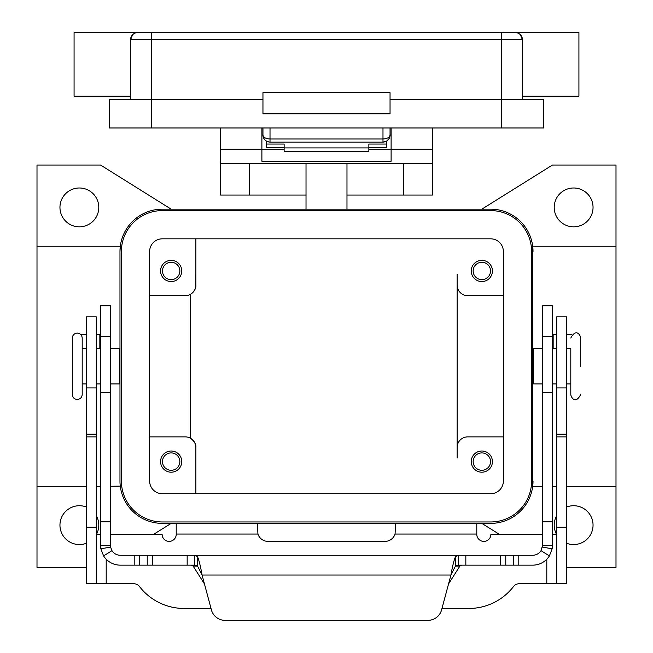 <?xml version="1.0" encoding="UTF-8"?>
<svg xmlns="http://www.w3.org/2000/svg" width="653" height="653" viewBox="0 0 653 653"><rect width="100%" height="100%" fill="white"/><g stroke="black" fill="none" stroke-linecap="round" stroke-linejoin="round"><path stroke-width="0.98" d="M72.312 338.034L72.312 366.276L72.312 338.034C72.605 335.03 74.246 333.381 77.25 333.087C80.254 333.381 81.903 335.03 82.196 338.034L82.196 394.518C81.903 397.522 80.254 399.171 77.25 399.465C74.246 399.171 72.605 397.522 72.312 394.518L72.312 366.276L72.312 394.518M580.688 366.276L580.688 338.034L580.688 366.276M566.567 348.62L570.804 348.62L570.804 394.518L570.804 383.931L566.567 383.931M266.481 141.146L266.481 144.06L284.137 144.06L284.137 151.439L368.863 151.439L368.863 144.06L386.519 144.06L386.519 141.146M249.536 163.274L249.536 195.051L220.583 195.051L220.583 163.274L306.02 163.274L306.02 209.172M249.536 195.051L306.02 195.051M346.98 195.051L432.417 195.051L432.417 127.972M149.627 436.881L185.281 436.881A10.595 10.595 0 0 1 195.876 447.476C196.267 444.424 194.504 441.363 190.578 438.302L193.255 440.497L194.839 442.914L195.769 445.966M195.876 447.476L195.876 493.725L195.876 447.476M86.433 567.514L37.001 567.514L37.001 246.238L120.299 246.238L119.972 251.536A42.363 42.363 0 0 1 162.336 209.172L490.664 209.172A42.363 42.363 0 0 1 533.028 251.536L532.701 246.238L615.999 246.238L615.999 486.314L566.567 486.314M120.185 247.267L120.266 246.548M110.439 486.314L120.274 486.085M542.561 486.314L532.701 486.314L533.028 481.016A42.363 42.363 0 0 1 490.664 523.38L162.336 523.38A42.363 42.363 0 0 1 119.972 481.016L119.972 251.536M37.001 486.314L86.433 486.314M96.318 486.314L100.554 486.314M556.683 486.314L552.446 486.314M492.427 461.598A10.595 10.595 0 0 1 481.841 472.192A10.595 10.595 0 0 1 471.246 461.598A10.595 10.595 0 0 1 481.841 451.011A10.595 10.595 0 0 1 492.427 461.598M490.525 461.598A8.685 8.685 0 0 0 481.841 452.913A8.685 8.685 0 0 0 473.156 461.598A8.685 8.685 0 0 0 481.841 470.282A8.685 8.685 0 0 0 490.525 461.598M160.573 270.954A10.595 10.595 0 0 1 171.159 260.359A10.595 10.595 0 0 1 181.754 270.954A10.595 10.595 0 0 1 171.159 281.549A10.595 10.595 0 0 1 160.573 270.954M179.844 270.954A8.685 8.685 0 0 0 171.159 262.269A8.685 8.685 0 0 0 162.475 270.954A8.685 8.685 0 0 0 171.159 279.639A8.685 8.685 0 0 0 179.844 270.954M160.573 461.598A10.595 10.595 0 0 1 171.159 451.011A10.595 10.595 0 0 1 181.754 461.598A10.595 10.595 0 0 1 171.159 472.192A10.595 10.595 0 0 1 160.573 461.598M162.475 461.598A8.685 8.685 0 0 0 171.159 470.282A8.685 8.685 0 0 0 179.844 461.598A8.685 8.685 0 0 0 171.159 452.913A8.685 8.685 0 0 0 162.475 461.598M471.246 270.954A10.595 10.595 0 0 1 481.841 260.359A10.595 10.595 0 0 1 492.427 270.954A10.595 10.595 0 0 1 481.841 281.549A10.595 10.595 0 0 1 471.246 270.954M490.525 270.954A8.685 8.685 0 0 0 481.841 262.269A8.685 8.685 0 0 0 473.156 270.954A8.685 8.685 0 0 0 481.841 279.639A8.685 8.685 0 0 0 490.525 270.954M110.439 348.62L119.336 348.62L119.336 383.931L110.439 383.931M306.02 163.274L432.417 163.274M542.561 348.62L533.664 348.62L533.664 383.931L542.561 383.931M284.137 147.929L368.863 147.929M593.046 207.409A19.419 19.419 0 0 1 573.628 226.828A19.419 19.419 0 0 1 554.209 207.409A19.419 19.419 0 0 1 573.628 187.991A19.419 19.419 0 0 1 593.046 207.409M556.519 534.325A19.419 19.419 0 0 1 556.683 515.666M566.567 507.055A19.419 19.419 0 0 1 593.046 525.143A19.419 19.419 0 0 1 566.567 543.231M96.318 515.666A19.419 19.419 0 0 1 96.481 534.325M86.433 543.231A19.419 19.419 0 0 1 59.954 525.143A19.419 19.419 0 0 1 86.433 507.055M98.791 207.409A19.419 19.419 0 0 1 79.372 226.828A19.419 19.419 0 0 1 59.954 207.409A19.419 19.419 0 0 1 79.372 187.991A19.419 19.419 0 0 1 98.791 207.409M368.863 147.57L386.519 147.57L386.519 144.06M266.481 144.06L266.481 147.57L284.137 147.57M391.106 135.032L390.045 135.032L390.045 127.972M262.955 127.972L262.955 135.032L261.894 135.032M110.439 534.325L162.099 534.325A7.061 7.061 0 0 0 169.16 541.386A7.061 7.061 0 0 0 176.22 534.325L176.22 523.469L253.886 523.469M100.554 534.325L96.318 534.325M542.561 534.325L490.901 534.325A7.061 7.061 0 0 1 483.84 541.386A7.061 7.061 0 0 1 476.78 534.325L476.78 523.469L395.579 523.469L395.065 534.056A10.595 10.595 0 0 1 384.984 541.386L268.016 541.386A10.595 10.595 0 0 1 257.935 534.056L257.421 523.469M211.025 608.465L184.154 608.465A56.485 56.485 0 0 1 139.448 586.5A7.061 7.061 0 0 0 133.857 583.749L96.318 583.749L96.318 316.852L86.433 316.852L86.433 387.939L96.318 387.939M86.433 387.939L86.433 583.749L96.318 583.749M566.567 583.749L566.567 527.265L556.683 527.265L556.683 583.749L566.567 583.749L519.143 583.749A7.061 7.061 0 0 0 513.552 586.5A56.485 56.485 0 0 1 468.846 608.465L441.975 608.465M556.683 534.325L552.446 534.325M566.567 316.852L556.683 316.852L566.567 316.852L566.567 387.939L556.683 387.939L556.683 316.852M556.683 527.265L556.683 387.939M566.567 527.265L566.567 387.939M391.106 127.972L391.106 149.153L368.863 149.153M284.137 149.153L261.894 149.153L261.894 127.972M37.001 246.238L37.001 165.038L100.554 165.038L171.159 209.172M171.159 523.38L153.651 534.325M499.349 534.325L481.841 523.38M615.999 486.314L615.999 567.514L566.567 567.514M481.841 209.172L552.446 165.038L615.999 165.038L615.999 246.238M432.417 149.153L391.106 149.153L391.106 161.258L261.894 161.258L261.894 149.153L220.583 149.153L220.583 163.274M532.726 246.459L532.701 486.314M503.373 436.881L467.719 436.881A10.595 10.595 0 0 0 457.124 447.476L457.124 458.071M457.124 274.489L457.124 285.075A10.595 10.595 0 0 0 467.719 295.67L503.373 295.67M195.876 238.827L195.876 285.075L195.876 238.827M162.336 210.584A40.951 40.951 0 0 0 121.385 251.536L121.385 481.016A40.951 40.951 0 0 0 162.336 521.967L490.664 521.967A40.951 40.951 0 0 0 531.615 481.016L531.615 251.536A40.951 40.951 0 0 0 490.664 210.584L162.336 210.584M149.627 481.016L149.627 251.536A12.709 12.709 0 0 1 162.336 238.827L490.664 238.827A12.709 12.709 0 0 1 503.373 251.536L503.373 481.016A12.709 12.709 0 0 1 490.664 493.725L162.336 493.725A12.709 12.709 0 0 1 149.627 481.016M149.627 295.67L185.281 295.67A10.595 10.595 0 0 0 195.876 285.075C196.267 288.128 194.504 291.189 190.578 294.25L190.578 438.302M457.124 447.476L457.124 285.075M190.578 294.25L193.288 292.013M194.839 289.638L195.639 287.304M195.712 286.936L195.876 274.489M220.583 127.972L220.583 149.153M346.98 209.172L346.98 163.274M571.946 334.875A3.534 3.534 0 0 0 570.363 334.499L566.567 334.499M194.488 565.155L197.394 565.743L197.394 556.438L194.488 555.27L120.323 555.27A9.885 9.885 0 0 1 111.957 550.659L103.598 555.923A19.77 19.77 0 0 0 120.323 565.155L194.488 565.155L194.488 555.27L532.677 555.27A9.885 9.885 0 0 0 541.043 550.659L549.402 555.923A19.77 19.77 0 0 1 532.677 565.155L458.512 565.155L455.606 565.743L455.606 556.438C454.047 559.89 452.488 566.094 450.929 575.04L455.606 565.743M541.043 550.659L542.561 545.386L552.446 545.386L552.152 548.798L549.402 555.923M542.561 545.386L542.561 305.833L552.446 305.833L552.446 545.386M556.683 334.499L552.446 334.499M458.512 565.155L458.512 555.27L455.606 556.438M197.394 565.743L202.071 575.04C200.512 566.094 198.953 559.89 197.394 556.438M211.409 609.886L202.071 575.04L450.929 575.04L441.591 609.886A14.121 14.121 0 0 1 427.952 620.35L225.048 620.35A14.121 14.121 0 0 1 211.409 609.886M100.554 334.499L96.318 334.499M100.554 521.796L100.554 545.386L110.439 545.386L110.439 305.833L100.554 305.833L100.554 521.796L110.439 521.796M81.054 334.875A3.534 3.534 0 0 1 82.637 334.499L86.433 334.499M111.957 550.659L110.586 547.092L100.848 548.798L100.554 545.386M110.439 545.386L110.586 547.092M103.598 555.923L100.848 548.798M448.546 583.937L459.867 566.086L461.532 565.155M204.454 583.937L193.133 566.086L191.468 565.155M262.955 113.851L262.955 92.669L390.045 92.669L390.045 113.851L262.955 113.851M262.955 99.729L109.377 99.729L109.377 127.972L543.623 127.972L543.623 99.729L390.045 99.729M522.441 99.729L522.441 39.711L520.368 34.715M522.441 96.195L578.925 96.195L578.925 32.65L137.62 32.65L151.741 32.65L151.741 39.711L522.441 39.711A7.061 7.061 0 0 0 515.38 32.65A7.061 7.061 0 0 1 522.441 39.711A7.061 7.061 0 0 0 515.38 32.65M382.985 127.972L382.985 142.093L386.723 141.024L388.878 138.934L390.045 135.032C389.621 137.432 387.27 138.754 382.985 138.991L270.016 138.991C265.73 138.754 263.379 137.432 262.955 135.032C263.379 139.309 265.73 141.668 270.016 142.093L270.016 127.972M270.016 142.093A7.061 7.061 0 0 1 262.955 135.032A7.061 7.061 0 0 0 270.016 142.093L382.985 142.093A7.061 7.061 0 0 0 390.045 135.032A7.061 7.061 0 0 1 382.985 142.093M130.559 99.729L130.559 39.711L132.632 34.715L130.559 39.711L151.741 39.711L151.741 127.972M137.62 32.65A7.061 7.061 0 0 0 130.559 39.711A7.061 7.061 0 0 1 137.62 32.65L74.075 32.65L74.075 96.195L130.559 96.195M403.464 195.051L403.464 163.274M86.433 434.18L96.318 434.18M86.433 436.881L96.318 436.881M86.433 527.265L96.318 527.265M106.202 559.221L106.202 583.749M257.935 534.056L176.22 534.056M546.798 583.749L546.798 559.221M476.78 534.056L395.065 534.056M566.567 434.18L556.683 434.18M566.567 436.881L556.683 436.881M542.414 547.092L552.152 548.798M553.156 334.499L553.156 348.62M187.166 565.155L187.166 555.27M152.647 565.155L152.647 555.27M134.208 565.155L134.208 555.27M99.844 348.62L99.844 334.499M100.554 336.197L110.439 336.197M100.554 392.682L110.439 392.682M459.867 566.086L455.255 566.086M197.745 566.086L193.133 566.086M139.62 565.155L139.62 555.27M147.235 565.155L147.235 555.27M465.834 565.155L465.834 555.27M500.353 565.155L500.353 555.27M505.765 565.155L505.765 555.27M513.38 565.155L513.38 555.27M518.792 565.155L518.792 555.27M552.446 521.796L542.561 521.796M552.446 336.197L542.561 336.197M552.446 392.682L542.561 392.682M501.259 127.972L501.259 32.65M570.804 394.518C570.918 397.089 575.432 404.917 580.688 394.518M119.972 355.689L119.336 355.689M86.433 383.931L82.196 383.931M100.554 383.931L96.318 383.931M533.028 355.689L533.664 355.689M552.446 383.931L556.683 383.931M386.723 141.024L388.87 138.934M119.972 376.871L119.336 376.871M533.028 376.871L533.664 376.871M86.433 348.62L82.196 348.62M552.446 348.62L556.683 348.62M100.554 348.62L96.318 348.62M580.688 338.034C580.59 335.503 576.158 327.635 570.804 338.034"/></g></svg>
